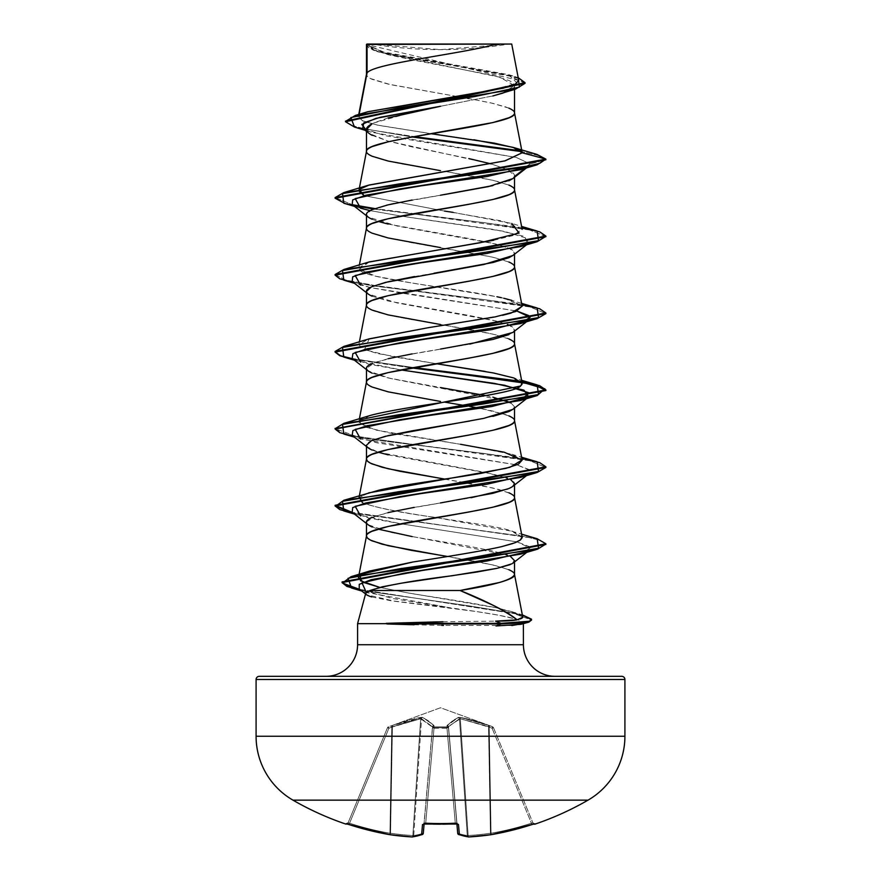 <?xml version="1.0" encoding="UTF-8"?>
<svg xmlns="http://www.w3.org/2000/svg" width="881" height="881" viewBox="0 0 881 881"><rect width="100%" height="100%" fill="white"/><g stroke="black" fill="none" stroke-linecap="round" stroke-linejoin="round"><path stroke-width="0.66" stroke-dasharray="4.41 3.3" d="M448.506 726.737A1.586 1.41 48.2 0 0 447.13 725.382A1.586 1.41 -131.8 0 1 448.506 726.737L459.464 718.753A1.586 1.454 -113.3 0 0 458.373 717.398A1.586 1.454 66.7 0 1 459.464 718.753L448.506 726.737L448.517 728.202L432.483 728.202L432.494 726.737A1.586 1.41 -48.2 0 1 433.87 725.382L422.627 717.398L392.474 725.382L391.803 727.166L389.953 833.239L390.558 833.239L389.953 833.239L390.558 833.239L392.408 726.737L390.558 833.239A293.263 269.905 -77.1 0 0 412.87 835.507L413.718 835.507L421.536 718.753L420.689 718.753L412.87 835.507L413.718 835.507L412.87 835.507L420.689 718.753L432.571 727.166A1.586 1.487 5 0 1 434.08 725.812A1.586 1.487 -175 0 0 432.571 727.166L432.483 728.202A1.586 1.487 5 0 1 433.992 726.858A1.586 1.487 -175 0 0 432.483 728.202L434.014 727.728L433.992 726.858L434.058 727.739A1.586 0.606 -175 0 0 434.014 727.728A1.586 0.606 -175 0 0 432.483 728.202L424.168 823.217L425.732 822.887L424.631 822.975L425.732 822.887L434.058 727.739L446.942 727.739L447.008 726.858L446.942 727.739A1.586 0.606 -5 0 1 446.986 727.728L447.008 726.858A1.586 1.487 -5 0 1 448.517 728.202L448.429 727.166A1.586 1.487 175 0 0 446.92 725.812A1.586 1.487 -5 0 1 448.429 727.166L457.702 833.239L448.506 726.737A1.586 1.41 -131.8 0 0 447.13 725.382A1.586 1.41 48.2 0 1 448.506 726.737L457.823 833.239A293.263 111.799 84.6 0 0 467.282 835.507L468.13 835.507L467.282 835.507L459.464 718.753L460.311 718.753A1.586 0.573 99.7 0 0 460.113 717.398A1.586 0.573 99.7 0 1 460.311 718.753L459.464 718.753L460.311 718.753L468.13 835.507L460.311 718.753A1.586 0.573 -80.3 0 0 460.113 717.398L488.526 725.382L488.592 726.737L488.526 725.382L489.737 725.812L489.197 727.166L489.737 725.812L492.6 726.858L492.072 728.202L492.6 726.858L493.525 727.739A1.586 1.575 -22.5 0 0 492.6 726.858L492.6 726.858A1.586 1.575 -22.5 0 1 493.525 727.739L492.072 728.202L493.525 727.739L492.6 726.858L492.072 728.202L489.197 727.166L492.072 728.202L492.6 726.858L489.737 725.812L489.197 727.166L488.526 725.382L460.113 717.398L458.373 717.398L447.13 725.382L447.008 726.858L433.992 726.858L433.87 725.382A1.586 1.41 131.8 0 0 432.494 726.737L421.536 718.753L413.718 835.507A293.263 111.799 -84.6 0 0 423.177 833.239L432.494 726.737L423.177 833.239A293.263 111.799 95.4 0 1 413.718 835.507A293.263 111.799 95.4 0 0 423.177 833.239L432.483 728.202A1.586 0.606 -175 0 1 434.058 727.739L425.732 822.887A292.833 270.544 0 0 0 455.268 822.887L456.832 823.217L448.517 728.202A1.586 0.606 175 0 0 446.986 727.728A1.586 0.606 175 0 0 446.942 727.739L455.268 822.887L456.832 823.217L455.268 822.887L446.942 727.739L434.058 727.739L425.732 822.887A292.833 270.544 180 0 0 440.5 823.228A292.833 270.544 180 0 0 455.268 822.887L446.942 727.739L455.268 822.887A292.833 270.544 180 0 1 425.732 822.887L434.058 727.739L446.942 727.739A1.586 0.606 175 0 1 448.517 728.202L457.823 833.239L448.506 726.737L459.464 718.753L467.282 835.507A293.263 111.799 -95.4 0 1 457.823 833.239L448.506 726.737L457.823 833.239A293.263 111.799 -95.4 0 0 467.282 835.507L468.13 835.507A293.263 269.905 77.1 0 0 490.442 833.239L491.047 833.239L490.442 833.239A293.263 269.905 -102.9 0 1 468.13 835.507L460.311 718.753L489.197 727.166L489.737 725.812L488.526 725.382L492.534 726.682L440.5 707.74L392.474 725.382C403.795 721.429 413.266 718.764 420.887 717.398L422.627 717.398L428.364 720.856L433.87 725.382L433.992 726.858L447.008 726.858L447.13 725.382L452.636 720.856L458.373 717.398L460.113 717.398C467.734 718.764 477.205 721.429 488.526 725.382C477.205 721.429 467.734 718.764 460.113 717.398L455.466 718.918L447.13 725.382L446.986 727.728L448.517 728.202L447.008 726.858L433.992 726.858L434.014 727.728L433.87 725.382L428.364 720.856L422.627 717.398L420.887 717.398C413.266 718.764 403.795 721.429 392.474 725.382L440.5 707.74L492.534 726.682L488.526 725.382L490.442 833.239L488.592 726.737L489.197 727.166L491.047 833.239L489.197 727.166L488.592 726.737L490.442 833.239L488.592 726.737L460.311 718.753L468.13 835.507A293.263 269.905 -102.9 0 0 490.442 833.239L491.047 833.239A293.417 292.305 -0 0 0 531.43 823.217L532.939 822.887L493.525 727.739L492.072 728.202L531.43 823.217L532.939 822.887L531.43 823.217L492.072 728.202L531.43 823.217A293.417 292.305 180 0 1 491.047 833.239L489.197 727.166L492.072 728.202L489.197 727.166L491.047 833.239A293.417 292.305 180 0 0 531.43 823.217L492.072 728.202L493.525 727.739L533.082 823.228A1.586 1.586 0 0 0 533.798 824.01A1.586 1.586 0 0 1 533.082 823.228L532.939 822.887A1.586 1.575 157.5 0 0 534.91 823.779L511.795 830.343L491.312 834.659A294.849 271.359 77.1 0 1 468.89 836.939A294.849 112.405 84.6 0 1 459.386 834.659L458.494 824.583L455.345 823.779A294.419 272.009 0 0 1 440.5 824.12L440.5 823.228A292.833 270.544 0 0 1 425.732 822.887L425.655 823.779A294.419 272.009 180 0 0 440.5 824.12A294.419 272.009 0 0 1 425.655 823.779L422.506 824.583L421.614 834.659A294.849 112.405 -84.6 0 1 412.11 836.939A294.849 271.359 -77.1 0 1 389.688 834.659L369.205 830.343L346.09 823.779A1.586 1.575 -157.5 0 0 348.061 822.887L387.475 727.728L348.061 822.887L349.57 823.217L388.928 728.202L388.4 726.858L387.475 727.728L388.928 728.202L391.803 727.166L389.953 833.239A293.417 292.305 180 0 1 349.57 823.217A293.417 292.305 180 0 0 389.953 833.239L391.803 727.166L388.928 728.202L349.57 823.217L388.928 728.202L387.475 727.728L348.061 822.887L387.475 727.728L388.928 728.202L349.57 823.217L348.061 822.887L349.57 823.217L349.085 824.583L349.57 823.217A293.417 292.305 -0 0 0 389.953 833.239L391.803 727.166L406.438 722.222L420.689 718.753L412.87 835.507A293.263 269.905 102.9 0 1 390.558 833.239L392.408 726.737L390.558 833.239A293.263 269.905 102.9 0 0 412.87 835.507L420.689 718.753L396.373 725.393M292.966 800.146L588.034 800.146L292.966 800.146M372.024 44.05L440.5 49.644L508.976 44.05L372.024 44.05L508.976 44.05A421.525 421.525 0 0 1 372.024 44.05M523.413 644.727L357.587 644.727L523.413 644.727M325.97 676.333L555.03 676.333L325.97 676.333M442.945 621.755L495.562 621.138M357.587 623.649L523.413 623.649L357.587 623.649L365.747 593.188L366.529 594.73L395.007 601.294L476.291 611.524L498.393 615.147L514.548 618.792M371.716 596.922L390.371 600.611L450.444 607.857L366.309 592.362M523.38 623.649L522.675 623.649L523.38 623.649M511.883 625.532L443.484 625.411M441.766 625.378L414.07 624.772M388.136 117.889L373.5 123.01L415.953 111.27M502.225 93.32L514.526 85.633L499.912 77.242L378.775 52.056L366.474 44.446C366.32 45.966 368.247 47.673 372.267 49.6L388.4 54.743L412.429 59.897L492.897 75.337L508.91 80.479C512.863 82.407 514.735 84.124 514.526 85.633L514.526 89.444L514.526 85.633C514.757 87.12 512.885 88.838 508.899 90.787L502.996 93.067M492.875 95.941L440.5 106.271L493.58 95.765M366.474 129.507L368.853 133.273L387.409 140.916L490.97 163.844L508.866 170.165C512.841 172.335 514.735 174.284 514.526 175.991L514.526 177.29L514.526 175.991L512.984 178.502M508.866 180.814L492.809 185.616M440.5 195.219L412.165 200.031M388.136 224.071L468.846 238.498L492.864 243.31L508.899 248.112C512.863 249.907 514.735 251.514 514.526 252.924L514.526 254.213L514.526 252.924L512.962 255.446M434.036 273.22L414.477 276.546M508.888 325.034C512.852 326.84 514.735 328.437 514.526 329.846L514.526 331.146L514.526 329.846L512.907 332.412M512.555 332.688L508.888 334.659M440.5 349.074L412.187 353.887M388.18 358.688L372.112 363.501M512.874 409.379L514.526 406.78L510.914 402.925L514.526 406.78L514.526 408.068L514.526 406.78L513.017 409.258M492.864 416.383L468.868 421.195M372.101 440.434C368.104 442.262 366.232 443.87 366.474 445.235L367.884 447.636M440.456 502.941L414.246 507.379M388.147 512.555L372.101 517.356M514.526 485.002L514.526 483.702L514.526 485.002M508.899 108.154L492.842 103.352L468.835 98.54M467.426 98.287L490.64 102.846L505.606 106.887L510.517 108.914L513.524 110.94L514.526 112.768M457.008 96.481L388.158 84.113L372.101 79.312C368.137 77.506 366.265 75.909 366.474 74.5L367.476 76.526L370.483 78.552L390.36 84.62L457.008 96.492M372.09 135.311L388.125 141.125L412.143 146.929L468.802 158.558M508.899 185.087L492.842 180.275L444.773 171.366L480.993 177.742L498.921 181.794L510.517 185.847L513.524 187.873L514.526 189.701M366.474 151.433L367.476 153.448L370.483 155.474L382.079 159.527L400.007 163.58L440.5 170.661M372.101 219.259L378.081 221.406M508.899 262.009L492.842 257.208L440.5 247.594M372.101 296.192L388.169 301.005L468.846 315.431L492.853 320.232L507.401 324.428M508.899 338.943L492.842 334.13L440.5 324.516M372.101 373.126L388.147 377.927L440.456 387.541M485.783 395.602L492.831 397.155M508.899 415.876L492.842 411.064L480.178 408.366M469.474 406.372L467.326 405.987L469.474 406.372M366.507 381.825L367.476 384.237L370.483 386.263L382.079 390.316L400.007 394.358L440.5 401.45M372.101 450.048L378.07 452.195L366.474 446.535M388.136 454.849L492.864 474.088L506.168 477.832L485.772 472.524L378.081 452.195M510.914 479.859L508.899 478.901C512.852 480.696 514.735 482.292 514.526 483.702M508.899 492.798L492.842 487.986L440.5 478.372M372.112 526.981L378.081 529.118M412.198 536.595L468.824 546.209L492.831 551.01L505.87 554.656L390.14 532.245L368.137 524.768L366.474 522.169M507.115 555.107L510.661 556.66L507.115 555.107M514.526 560.635L514.526 561.924L514.526 560.635L513.392 562.783M508.899 569.732L492.842 564.919L440.5 555.305M434.586 134.198L376.969 125.025L361.496 120.433L358.864 115.84L359.162 114.321L358.864 115.84L367.696 111.766M518.722 80.38L366.562 44.546L496.532 44.05M511.971 563.774L509.967 564.699M366.474 130.476L371.121 132.161L516.299 157.457L530.208 163.965L545.879 159.758L539.095 155.706L521.794 151.642L539.095 155.706L545.879 159.758L530.208 163.965L527.124 167.181M354.503 127.062L412.242 136.996L354.47 127.051M525.043 83.321L507.952 75.337L376.705 51.384L366.474 45.46L373.28 50.195L390.459 54.93L501.443 73.85L518.854 78.585L525.043 83.321M345.55 121.402L351.288 125.355L366.474 129.298L414.323 136.621L366.474 129.298L350.858 125.19L345.517 121.082M518.204 77.693L384.711 52.959L366.441 44.479L383.422 52.64L514.328 76.405L518.204 77.693M431.227 133.736L378.445 125.333L363.082 121.138L358.27 116.942L358.864 115.84L367.851 111.722M487.094 91.58L517.103 83.122L508.579 74.665L383.753 52.078L366.441 44.479M473.945 139.771L439.046 134.815M366.507 227.97L367.476 230.381L370.483 232.408L382.079 236.46L410.766 242.528L490.64 256.701L502.919 259.873L510.517 262.769L513.524 264.796L514.526 266.624M366.507 304.892L366.474 305.289C361.882 318.107 519.118 330.926 514.526 343.755M480.178 408.377L505.606 414.61L510.517 416.625L513.524 418.651L514.526 420.479M444.762 479.077L480.993 485.464L498.921 489.506L510.517 493.558L513.524 495.585L514.526 497.413M447.482 556.462L480.993 562.386L498.921 566.439L510.517 570.492L513.524 572.507L514.526 574.346M522.785 617.262L517.037 613.517L496.51 607.802C458.087 600.181 418.706 595.093 406.053 592.561L379.788 587.396L406.053 592.561L496.51 607.802L511.685 611.612L520.682 615.246C524.415 617.405 523.215 618.947 517.07 619.861M360.417 575.018L361.981 574.049L360.417 575.018M413.024 561.979C447.471 556.836 477.006 551.726 501.63 546.649M512.874 543.511L515.484 542.553M522.158 537.069L513.568 531.739C497.192 523.898 390.085 514.174 362.388 502.588L358.842 498.602M369.205 492.71L359.415 497.457L368.555 492.908M369.194 415.777L359.019 422.902L375.68 430.038L460.51 444.288L389.545 433.012L366.408 427.351L358.842 421.68L360.23 419.741M436.249 363.688L377.464 353.534L362.862 348.964L358.842 344.735L368.368 339.108M428.408 327.677L502.522 315.31M522.158 306.28L504.956 298.527C464.452 288.825 362.377 279.101 359.206 269.377L358.842 267.813L368.423 262.164M493.823 240.227L512.819 235.634L522.158 229.357L502.875 221.109L444.553 211.077L364.117 195.67M360.219 188.963L368.379 185.241M523.413 623.638L523.171 622.757L522.675 623.649L523.171 622.757C519.691 617.79 486.808 612.824 450.444 607.857L392.386 598.463L359.25 589.07M520.946 624.321L522.675 623.649M520.682 554.138L530.098 548.015L517.048 541.892L400.822 523.766L354.481 514.086M527.576 474.804L528.699 473.923L527.124 474.892L529.272 469.903L516.894 464.926L528.633 469.375L528.82 473.835M352.18 435.368L376.683 442.758L516.883 464.915L360.56 438.98L354.481 437.163M352.18 358.435L368.776 364.172L400.822 369.91L354.481 360.23M352.18 281.513L370.086 287.536L516.894 311.059L400.822 292.977L370.097 287.536L354.481 283.308M520.44 246.658L529.14 239.004L504.339 231.351L400.822 216.054L370.086 210.614M520.429 169.736L530.208 163.965L516.299 157.457L385.129 135.652L362.686 128.395M343.81 203.236L353.876 205.647M545.879 236.692L529.525 229.776L485.53 222.86L373.599 209.039L484.275 222.706L528.402 229.534L545.846 236.372M343.821 280.169L373.599 285.962L485.508 299.793L529.503 306.698L545.879 313.614L529.514 306.709L485.519 299.793L373.599 285.962L353.424 282.482M343.81 357.091L411.526 367.906L353.424 359.415M343.821 434.025L373.599 439.828L485.508 453.649L529.503 460.565L545.879 467.47L529.514 460.565L485.519 453.649L373.599 439.828L353.424 436.337M545.879 544.403L540.604 540.516L525.296 536.617L353.424 513.271L524.052 536.386L539.822 540.229L545.846 544.084M531.595 620.356L526.001 616.766L513.194 613.165L469.771 605.985L360.836 590.292L468.582 605.82L512.059 612.923L531.529 620.026M335.121 197.586L352.301 204.678L335.121 197.586M537.179 231.042L374.821 208.577L521.827 227.606M335.121 275.158L335.121 274.509L345.561 280.015L374.832 285.51L521.827 304.54M335.121 351.442L340.749 355.461L357.036 359.481L413.674 367.52L357.047 359.481L340.76 355.461L335.121 351.442M520.781 381.275L521.827 381.473M537.19 461.831L360.087 436.976L342.037 432.835L335.154 428.695L355.517 436.117L406.196 443.539L521.827 458.395M537.179 538.754L352.301 512.39L537.146 538.743M359.69 589.4L522.323 614.872L359.69 589.4M364.095 195.67L444.553 211.077M453.098 212.365L511.795 223.455L521.596 226.428M369.205 261.921L359.206 269.377L375.868 276.227L412.22 283.076L497.06 296.765M501.322 297.679L503.844 298.263M521.596 303.361L511.795 300.388L522.136 306.136M369.216 338.844L364.503 349.691L393.554 356.838L436.227 363.688M485.189 371.419L511.795 377.31L522.092 384.16M460.51 444.288L511.806 454.244L522.125 459.981M362.388 502.588C375.923 507.731 399.71 512.599 433.727 517.169L511.795 531.177L522.18 537.63M537.19 307.976L374.832 285.51L345.561 280.015L335.121 274.52M512.874 255.512L514.526 252.924L509.625 248.431L495.551 243.949L397.111 226.021L368.137 217.056L366.474 214.457L371.683 209.832L386.561 205.218M393.785 203.588L444.134 194.624M512.863 178.59L514.526 175.991L530.208 163.965L514.526 175.991L508.392 169.923L490.981 163.855M352.18 204.579L368.776 210.317L400.822 216.054L494.373 229.545L523.964 236.295L528.82 243.046L527.124 244.114M352.18 512.302L368.787 518.028L400.822 523.766L517.048 541.892L528.655 546.33L528.82 550.757L527.466 551.594M366.496 521.827L376.242 515.803L401.218 509.78L470.983 497.743M507.687 489.01L512.874 486.301M506.168 400.899L390.25 378.412L368.137 370.912L366.474 368.313L375.361 362.245L399.875 356.188L469.903 344.075M512.863 332.445L514.526 329.846L509.625 325.364L495.551 320.882L397.111 302.943L368.126 293.979L366.474 291.38M259.245 676.333L621.755 676.333L259.245 676.333M555.03 676.333L328.173 676.333L555.03 676.333M624.915 679.504L256.085 679.504L624.915 679.504M624.915 736.263L256.085 736.263L624.915 736.263M366.959 44.05L511.674 44.05M366.87 44.05L375.978 44.05L366.441 44.722M488.592 726.737L460.311 718.753L450.026 725.393M432.494 726.737L420.689 718.753L392.408 726.737L392.474 725.382L391.263 725.812L391.803 727.166L420.689 718.753A1.586 0.573 -99.7 0 1 420.887 717.398A1.586 0.573 80.3 0 0 420.689 718.753L421.536 718.753A1.586 1.454 113.3 0 1 422.627 717.398A1.586 1.454 113.3 0 0 421.536 718.753A1.586 1.454 -66.7 0 1 422.627 717.398L433.87 725.382A1.586 1.41 -48.2 0 0 432.494 726.737A1.586 1.41 131.8 0 1 433.87 725.382L434.08 725.812A1.586 1.487 5 0 0 432.571 727.166A1.586 1.487 -175 0 1 434.08 725.812L433.992 726.858A1.586 1.487 5 0 0 432.483 728.202L433.992 726.858L434.058 727.739L433.992 726.858L447.008 726.858L446.942 727.739L447.008 726.858L448.517 728.202A1.586 1.487 -5 0 0 447.008 726.858L446.92 725.812A1.586 1.487 175 0 1 448.429 727.166A1.586 1.487 -5 0 0 446.92 725.812L458.373 717.398A1.586 1.454 -113.3 0 1 459.464 718.753A1.586 1.454 66.7 0 0 458.373 717.398L460.113 717.398A1.586 0.573 -80.3 0 1 460.311 718.753L484.627 725.393M423.97 823.845A1.586 1.498 5 0 0 424.168 823.217L424.102 823.944L424.168 823.217A1.586 1.498 -175 0 1 423.849 824.01M392.408 726.737L392.474 725.382L391.803 727.166L391.263 725.812L388.4 726.858L388.928 728.202L391.803 727.166L391.263 725.812L391.803 727.166L388.928 728.202L387.475 727.728A1.586 1.575 -19.9 0 1 388.4 726.858A1.586 1.575 -157.5 0 0 387.475 727.739L387.475 727.728A1.586 1.575 160.1 0 1 388.4 726.858A1.586 1.575 22.5 0 0 387.475 727.739L387.475 727.739A1.586 1.575 22.5 0 1 388.4 726.858L388.928 728.202L388.4 726.858L392.474 725.382L422.627 717.398A1.586 1.454 -66.7 0 0 421.536 718.753M420.689 718.753A1.586 0.573 80.3 0 1 420.887 717.398A1.586 0.573 -99.7 0 0 420.689 718.753M346.596 823.856A1.586 1.575 22.5 0 0 348.061 822.887A1.586 1.575 -157.5 0 1 346.596 823.856M348.931 824.528L349.085 824.583A294.992 293.88 180 0 0 389.688 834.659L389.953 833.239A293.417 292.305 -0 0 1 349.57 823.217L348.061 822.887A1.586 1.575 22.5 0 1 346.09 823.779L347.918 823.228M390.558 833.239A1.586 0.617 -81.6 0 1 389.732 834.67A1.586 0.617 98.4 0 0 390.558 833.239L389.721 834.67A1.586 0.617 98.4 0 1 389.688 834.659L390.558 833.239A1.586 0.617 98.4 0 1 389.732 834.67L412.176 836.95A1.586 0.606 93.2 0 0 412.87 835.507A1.586 0.606 -86.8 0 1 412.187 836.95A1.586 0.606 -86.8 0 0 412.87 835.507A293.263 269.905 -77.1 0 1 390.558 833.239M422.638 834.373A1.586 1.443 71 0 0 423.177 833.239A293.263 111.799 -84.6 0 1 413.718 835.507A1.586 1.454 82.3 0 1 412.11 836.939A1.586 0.606 -86.8 0 0 412.187 836.95L413.718 835.507A1.586 1.454 -97.7 0 1 412.495 836.928A1.586 1.454 82.3 0 0 413.718 835.507L412.87 835.507L412.11 836.939A294.849 271.359 102.9 0 1 389.688 834.659L349.085 824.583L349.57 823.217L349.085 824.583L346.508 823.845L348.061 822.887L346.508 823.845M412.429 836.939L412.11 836.939A294.849 112.405 95.4 0 0 421.614 834.659L423.177 833.239A1.586 1.443 -109 0 1 422.252 834.593A1.586 1.443 -109 0 0 423.177 833.239L421.614 834.659A1.586 1.443 -109 0 0 422.252 834.593M425.677 823.779L425.732 822.887L425.666 823.856L425.732 822.887L424.168 823.217L423.298 833.239A1.586 1.553 5 0 1 421.614 834.659L422.506 824.583A1.586 1.498 -175 0 0 424.168 823.217A1.586 1.498 5 0 1 422.506 824.583L425.666 823.856L423.717 824.054L424.168 823.217L423.717 824.054M412.473 836.939L421.614 834.659M457.151 824.01A1.586 1.498 175 0 1 456.832 823.217L455.268 822.887L455.334 823.856L455.268 822.887A292.833 270.544 0 0 1 440.5 823.228L440.5 824.12A294.419 272.009 180 0 0 455.345 823.779L455.268 822.887L455.323 823.779M454.893 823.878L458.494 824.583A1.586 1.498 -5 0 1 456.832 823.217A1.586 1.498 -5 0 0 457.03 823.845M458.748 834.593A1.586 1.443 109 0 0 459.386 834.659A294.849 112.405 -95.4 0 0 468.89 836.939A1.586 1.454 -82.3 0 1 467.282 835.507A1.586 1.454 -82.3 0 0 468.505 836.928A1.586 1.454 97.7 0 1 467.282 835.507A293.263 111.799 84.6 0 1 457.823 833.239L459.386 834.659A1.586 1.553 -5 0 1 457.702 833.239L456.832 823.217A1.586 1.498 175 0 0 458.494 824.583L459.386 834.659L457.823 833.239A1.586 1.443 109 0 0 458.748 834.593A1.586 1.443 109 0 1 457.823 833.239A1.586 1.443 -71 0 0 458.362 834.373M468.13 835.507A1.586 0.606 -93.2 0 0 468.78 836.95A1.586 0.606 86.8 0 1 468.813 836.95A1.586 0.606 86.8 0 1 468.13 835.507L467.282 835.507L468.824 836.95A1.586 0.606 86.8 0 0 468.89 836.939L468.13 835.507A1.586 0.606 86.8 0 0 468.813 836.95L491.279 834.67A1.586 0.617 81.6 0 1 490.442 833.239A1.586 0.617 -98.4 0 0 491.268 834.67A1.586 0.617 -98.4 0 1 490.442 833.239A293.263 269.905 77.1 0 1 468.13 835.507M459.386 834.659L468.824 836.95M491.047 833.239L491.312 834.659L490.442 833.239L491.312 834.659A1.586 0.617 -98.4 0 1 491.268 834.67L491.047 833.239L491.312 834.659A294.992 293.88 180 0 0 531.915 824.583L531.43 823.217A293.417 292.305 -0 0 1 491.047 833.239M468.571 836.939L468.89 836.939A294.849 271.359 -102.9 0 0 491.312 834.659L534.91 823.779A1.586 1.575 -22.5 0 1 532.939 822.887A1.586 1.575 -22.5 0 0 534.404 823.856A1.586 1.575 157.5 0 1 532.939 822.887L531.43 823.217L531.915 824.583M442.802 824.198L440.313 824.209M433.078 824.12L431.8 824.087M378.775 52.056L376.705 51.384M371.121 132.161L365.064 130.278M508.579 74.665L514.328 76.405M358.754 114.442L358.27 116.942M359.173 189.151L359.052 189.811M359.404 264.895L358.842 267.813M359.404 341.828L358.842 344.735M359.404 418.75L358.842 421.68M359.173 496.862L359.052 497.523M359.007 574.687L358.875 575.348M368.456 593.045L361.783 591.041M360.56 208.191L354.481 206.374M511.795 377.31L521.596 380.284M511.806 454.244L521.596 457.217M511.795 531.177L521.596 534.15M511.685 611.612L522.114 614.806M526.519 167.908L528.82 166.124M366.474 215.746L368.137 217.056M528.82 243.046L526.519 244.841M366.474 292.679L368.126 293.979M366.474 369.602L368.137 370.912M366.474 523.468L368.137 524.768M528.82 550.757L526.816 552.321M365.538 593.959L366.529 594.73M368.853 133.273L366.474 131.39M492.534 726.682L493.459 727.563M388.466 726.682L387.541 727.563M457.283 824.054L456.832 823.217L456.898 823.944M457.702 833.239L458.77 834.593M534.404 823.845L532.939 822.887L534.492 823.845L533.743 824.032"/><path stroke-width="1.32" d="M535.053 824.12A1.586 1.586 0 0 1 533.798 824.01A1.586 1.586 0 0 0 535.053 824.12A295.069 295.069 0 0 0 588.034 800.146A73.762 73.762 0 0 0 624.915 736.263L256.085 736.263A73.762 73.762 0 0 0 292.966 800.146L588.034 800.146A295.069 295.069 0 0 1 535.053 824.12L534.007 823.955L535.053 824.12M345.947 824.12A295.069 295.069 0 0 1 292.966 800.146A295.069 295.069 0 0 0 345.947 824.12L346.993 823.955L346.09 823.779A1.586 1.575 22.5 0 0 346.596 823.856L346.629 823.856A1.586 1.575 -157.5 0 1 346.09 823.779L347.918 823.228M624.915 679.504L256.085 679.504L256.085 736.263L624.915 736.263L624.915 679.504A3.161 3.161 0 0 0 621.755 676.333L259.245 676.333A3.161 3.161 0 0 0 256.085 679.504L624.915 679.504L624.915 736.263A73.762 73.762 0 0 1 588.034 800.146L292.966 800.146A73.762 73.762 0 0 1 256.085 736.263L256.085 679.504A3.161 3.161 0 0 1 259.245 676.333L621.755 676.333A3.161 3.161 0 0 1 624.915 679.504M555.03 676.333A31.617 31.617 0 0 1 523.413 644.727L523.38 623.649L523.413 644.727A31.617 31.617 0 0 0 555.03 676.333M510.099 564.655L496.807 568.388L476.665 572.066L401.769 583.123L382.31 586.801L370.042 590.49L460.069 590.49C485.728 600.776 504.725 610.555 517.07 619.861L495.562 621.138C505.198 621.127 512.368 620.709 517.07 619.861C512.368 615.753 504.549 610.973 493.624 605.511L460.069 590.49L370.042 590.49L365.747 593.188L357.587 623.649L357.587 644.727A31.617 31.617 0 0 1 325.97 676.333A31.617 31.617 0 0 0 357.587 644.727L523.413 644.727L357.587 644.727L357.587 623.649L386.913 623.649L442.945 621.755M511.971 563.774L496.807 568.388L452.052 575.756C412.44 580.656 385.107 585.568 370.042 590.49L365.747 593.188C365.163 594.268 367.157 595.512 371.716 596.922M414.07 624.772L386.913 623.649L357.587 623.649M522.675 623.649L511.883 625.532M443.484 625.411L441.766 625.378M367.058 72.958L367.058 44.446L366.474 44.446L366.474 74.301L366.474 44.446L367.058 44.446L367.058 72.958L359.162 114.321L367.058 72.958C373.214 63.322 463.571 53.686 496.532 44.05C463.571 53.686 373.214 63.322 367.058 72.958L366.474 74.5L367.058 72.958M366.474 131.39L362.686 128.395L363.776 122.855L379.986 117.327L440.5 106.271L388.136 117.889M440.5 170.661L388.158 161.047L372.101 156.234C368.137 154.439 366.265 152.831 366.474 151.433L366.474 129.507L372.101 123.703C368.115 125.906 366.232 127.844 366.474 129.507L366.474 151.433C366.221 150.056 368.104 148.46 372.101 146.62L388.158 141.808L412.165 137.007L492.842 122.58L508.899 117.768C512.896 115.94 514.779 114.332 514.526 112.966L514.526 89.444L514.526 112.966C514.735 111.557 512.863 109.96 508.899 108.154M502.996 93.067L492.875 95.941M512.984 178.502L508.866 180.814M492.809 185.616L440.5 195.219M412.165 200.031L388.136 204.844L372.101 209.645C368.148 211.44 366.265 213.048 366.474 214.457L366.474 228.168L366.474 214.457C366.265 215.867 368.137 217.464 372.101 219.259M440.5 247.594L388.158 237.969L372.101 233.168C368.137 231.362 366.265 229.765 366.474 228.355C366.265 226.957 368.137 225.349 372.101 223.554L388.158 218.741L468.835 204.315L492.842 199.513L508.899 194.701C512.863 192.895 514.735 191.298 514.526 189.889L514.526 177.29L514.526 189.889C514.735 188.49 512.863 186.893 508.899 185.087M512.962 255.446L508.899 257.726L492.853 262.538L434.036 273.22M414.477 276.546L388.136 281.766L372.101 286.578C368.137 288.373 366.265 289.981 366.474 291.38L366.474 305.09L366.474 291.38C366.265 292.789 368.148 294.397 372.101 296.192M440.5 324.516L388.158 314.902L372.101 310.09C368.137 308.295 366.265 306.687 366.474 305.289C366.265 303.879 368.137 302.282 372.101 300.476L388.158 295.675L468.835 281.248L492.842 276.436L508.899 271.634C512.863 269.828 514.735 268.22 514.526 266.822L514.526 254.213L514.526 266.822C514.735 265.423 512.863 263.815 508.899 262.009M508.888 334.659L492.831 339.471L440.5 349.074M412.187 353.887L388.18 358.688M372.112 363.501C368.148 365.296 366.265 366.903 366.474 368.313L366.474 382.024L366.474 368.313C366.265 369.723 368.148 371.33 372.101 373.126M440.5 401.45L388.158 391.836L372.101 387.023C368.137 385.217 366.265 383.62 366.474 382.211C366.265 380.812 368.137 379.204 372.101 377.409L388.158 372.597L468.835 358.171L492.842 353.369L508.899 348.557C512.863 346.751 514.735 345.154 514.526 343.755L514.526 331.146L514.526 343.755C514.735 342.346 512.863 340.749 508.899 338.943M513.017 409.258L508.899 411.581L492.864 416.383M469.804 421.03L412.165 430.82L388.136 435.632L372.101 440.434M440.5 478.372L388.158 468.758L372.101 463.946C368.137 462.151 366.265 460.543 366.474 459.144L366.474 445.235L366.474 459.144C366.221 457.768 368.104 456.171 372.101 454.332L388.158 449.53L468.835 435.104L492.842 430.291L508.899 425.49C512.896 423.651 514.779 422.043 514.526 420.678L514.526 408.068L514.526 420.678C514.735 419.279 512.863 417.671 508.899 415.876M527.576 474.804L512.874 486.301L514.526 483.702C514.735 485.112 512.852 486.719 508.899 488.515L492.842 493.327L440.456 502.941M414.246 507.379L388.147 512.555M372.101 517.356C368.148 519.151 366.265 520.759 366.474 522.169L366.474 536.066C366.265 534.668 368.137 533.06 372.101 531.265L388.158 526.453L468.835 512.026L492.842 507.225L508.899 502.412C512.863 500.617 514.735 499.009 514.526 497.611L514.526 485.002L514.526 497.611C514.735 496.201 512.863 494.604 508.899 492.798M468.835 98.54L467.426 98.287M465.432 97.934L457.008 96.481L465.432 97.934M366.474 129.507C366.265 131.214 368.148 133.141 372.09 135.311M468.802 158.558L490.981 163.855M378.081 221.406L388.136 224.071M507.401 324.428L508.888 325.034M440.456 387.541L485.783 395.602M492.831 397.155L510.914 402.925L506.168 400.899M480.178 408.366L469.474 406.372L480.178 408.377M467.326 405.987L444.773 402.154L467.326 405.987M360.56 438.98L355.197 429.366L399.798 419.752L520.44 400.514L529.14 392.86L504.339 385.206L400.822 369.91L494.373 383.4L523.964 390.151L528.82 396.902L512.874 409.379L483.889 418.343L385.449 436.271L371.375 440.753L366.474 445.235C366.276 446.656 368.148 448.253 372.101 450.048M378.081 452.195L388.136 454.849M506.168 477.832L507.401 478.284L506.168 477.832M444.762 479.077L400.007 471.291L382.079 467.238L370.483 463.197L367.476 461.17L366.474 459.144C361.882 446.326 519.118 433.496 514.526 420.678L522.158 460.135L504.218 452.206L460.51 444.288M440.5 555.305L388.158 545.691L372.101 540.879C368.137 539.073 366.265 537.476 366.474 536.066L366.474 522.169C366.265 523.578 368.148 525.175 372.112 526.981M378.081 529.118L412.198 536.595M505.87 554.656L507.115 555.107L505.87 554.656M514.526 560.635L510.661 556.66L514.526 560.635L512.753 563.311M517.07 619.861L522.785 617.262L514.526 574.533C512.379 579.852 494.219 585.171 460.069 590.49L499.362 582.517C510.308 579.335 515.363 576.67 514.526 574.533L514.526 561.924L514.526 574.533C514.735 573.135 512.863 571.527 508.899 569.732M367.696 111.766L503.095 88.232L515.099 84.312L518.722 80.38L511.729 44.05L366.959 44.05M365.064 130.278L354.47 127.051L350.869 117.58L397.221 108.11L515.429 89.168L493.58 95.765M415.953 111.27L440.5 106.271L375.912 118.373L361.838 124.43L366.474 130.476M521.794 151.642L412.242 136.996L521.794 151.642M515.429 89.168L525.043 83.321L345.517 121.721L354.503 127.062M366.474 45.46L366.474 44.446L366.474 45.46M353.876 205.647L373.599 209.039L345.231 203.632L335.121 198.225L545.879 159.758L536.881 154.384M521.056 150.86L414.323 136.621L521.056 150.86M345.517 121.721L345.517 121.082L525.043 82.682L518.204 77.693L519.427 87.131L474.617 96.569L355.318 115.455L345.55 121.402M355.318 115.455L367.851 111.722L487.094 91.58M513.105 147.369L536.925 154.395L545.879 159.12L522.191 152.776L513.105 147.369L473.945 139.771M439.046 134.815L434.586 134.198M431.227 133.736L494.12 143.096L514.394 147.766L522.169 152.446L514.526 112.966C519.118 125.785 361.882 138.603 366.474 151.433L359.173 189.151M522.158 229.357L514.526 189.889C519.118 202.718 361.882 215.537 366.474 228.355M502.522 315.31L511.002 313.118L522.158 306.28L514.526 266.822C519.118 279.64 361.882 292.47 366.474 305.289M360.23 419.741L520.594 385.988L522.158 383.202L514.526 343.755C519.118 356.574 361.882 369.392 366.474 382.211M359.173 496.862L366.474 459.144M515.484 542.553L520.208 540.119L522.158 537.069L514.526 497.611C519.118 510.429 361.882 523.248 366.474 536.066L367.476 538.093L370.483 540.119L382.079 544.172L410.766 550.24L447.482 556.462M359.007 574.687L366.474 536.066M379.788 587.396L363.413 582.385L358.468 577.473L360.417 575.018L360.472 580.766L379.777 587.396M361.981 574.049L413.024 561.979L369.745 571.009L361.992 574.049M522.18 537.63L520.462 539.943L514.801 542.817L501.63 546.649L512.874 543.511M359.052 497.523L358.842 498.602L359.415 497.457L362.388 502.588M368.555 492.908L506.002 468.329L518.402 464.232L522.158 460.135M522.158 383.202L513.876 377.982L493.613 372.993L436.249 363.688M368.368 339.108L428.408 327.677L369.216 338.844L343.821 346.431L482.414 327.203L538.5 317.589L537.19 307.976L521.596 303.361M368.423 262.164L493.823 240.227M364.117 195.67L358.842 190.88L359.415 189.745L364.095 195.67M368.379 185.241L504.879 160.893L522.191 152.743M496.014 625.973L501.025 623.968L496.014 625.973L520.946 624.321L528.886 622.129L501.025 623.968L528.765 622.162L531.595 619.717L528.765 621.523L501.025 623.33L501.025 623.968L386.913 623.968L410.887 624.684M366.309 592.362L361.959 582.804L403.95 573.256L520.682 554.138L537.531 549.193L400.657 568.597L348.061 578.288L351.486 587.99L360.836 590.292L346.905 586.438L342.07 582.572L545.879 544.403L545.879 543.764L342.07 581.934L346.596 585.667L359.69 589.4L342.489 583.057L350.935 576.714L483.482 557.739L538.566 548.246L537.179 538.754L521.596 534.15M360.571 515.914L355.186 506.3L399.776 496.675L520.429 477.447L527.124 474.892L486.951 484.242L420.975 493.591L365.835 502.952L352.686 507.621L352.18 512.302L366.474 523.468M360.571 362.058L355.186 352.433L399.776 342.819L520.429 323.591L530.131 317.325L516.894 311.059L528.622 315.519L528.82 319.979L491.829 329.593L424.785 339.207L366.937 348.821L352.896 353.633L352.18 358.435L366.474 369.602M360.571 285.125L355.186 275.511L399.787 265.886L520.44 246.658L537.179 241.702L398.564 260.93L342.489 270.555L343.821 280.169L354.481 283.308M370.086 210.614L360.56 208.191L355.186 198.577L399.787 188.963L520.429 169.736L537.19 164.769L398.586 184.008L342.5 193.622L343.81 203.236L354.481 206.374M360.219 188.963L369.194 184.999L505.143 160.827L522.191 152.776L545.879 159.12L335.121 197.586L343.821 192.576L522.235 167.489L539.789 163.304L545.879 159.12L537.19 164.769M545.846 236.372L537.179 241.702M353.424 359.415L339.802 355.748L335.121 352.081L545.879 313.614L537.179 318.625L398.586 337.864L342.5 347.477L343.81 357.091L354.481 360.23M353.424 436.337L339.802 432.67L335.121 429.014L545.879 390.547L534.822 384.887L503.954 379.226L411.526 367.906L521.585 382.068M521.948 382.134L544.865 388.84L537.19 395.558L398.575 414.786L342.489 424.411L343.821 434.025L354.481 437.163M545.879 467.47L537.179 472.491L398.575 491.719L342.489 501.333L343.821 510.947L353.424 513.271L339.802 509.603L335.121 505.936L545.879 467.47L545.879 466.831L335.121 505.298L352.301 512.39L335.507 506.344L343.81 500.287L482.414 481.059L538.5 471.445L537.19 461.831L521.596 457.217M545.846 544.084L537.531 549.193M531.529 620.026L528.886 622.129M352.301 204.678L374.821 208.577L352.301 204.678M521.827 227.606L539.69 231.835L545.879 236.053L335.121 274.509L335.121 275.158L545.879 236.692L545.879 236.053M521.827 304.54L539.679 308.757L545.879 312.975L335.121 351.442L343.821 346.431M521.827 381.473L539.69 385.691L545.879 389.909L335.154 428.695L343.821 423.365L482.436 404.126L538.511 394.512L537.179 384.898L413.674 367.52L520.781 381.275M521.827 458.395L539.679 462.613L545.879 466.831M537.146 538.743L545.879 543.764M437.505 621.865L386.319 623.33L501.025 623.33L386.319 623.33L386.913 623.968L501.025 623.968L501.025 623.33L495.562 621.138L501.025 623.33L529.778 621.215L531.375 619.101L522.323 614.872L531.595 619.717M353.424 282.482L339.802 278.814L335.121 275.158M444.553 211.077L453.098 212.365M511.795 223.455L519.107 233.08L480.365 242.693L369.205 261.921L343.81 269.509L482.425 250.27L538.511 240.656L537.179 231.042L521.596 226.428M497.06 296.765L501.322 297.679M503.844 298.263L511.795 300.388M522.136 306.136L515.77 311.522L495.078 316.907L428.408 327.677M436.227 363.688L485.189 371.419M522.092 384.16L520.594 385.988C514.482 394.798 412.638 404.511 371.397 415.138L343.821 423.365M522.125 459.981L509.912 467.293L480.608 473.438C448.275 478.989 403.575 484.539 379.27 490.1L343.81 500.287M501.63 546.649C487.986 549.854 458.45 554.964 413.024 561.979M335.121 274.52L343.81 269.509M386.561 205.218L393.785 203.588M444.134 194.624L488.404 186.607L512.863 178.59L526.519 167.908M527.124 167.181L486.951 176.53L420.986 185.88L365.846 195.23L352.686 199.91L352.18 204.579L366.474 215.746M527.124 244.114L486.951 253.464L420.975 262.813L365.846 272.163L352.686 276.832L352.18 281.513L366.474 292.679M528.82 396.902L491.851 406.515L424.807 416.129L366.948 425.754L352.896 430.556L352.18 435.368L366.474 446.535M527.466 551.594L487.237 560.966L423.089 570.337L371.132 579.698L359.239 584.378L359.25 589.07L365.538 593.959M470.983 497.743L507.687 489.01M514.526 483.702L510.914 479.859M469.903 344.075L512.863 332.445L528.82 319.979M366.474 291.38L371.375 286.898L385.449 282.416L483.889 264.487L512.874 255.512L526.519 244.841M511.674 44.05L366.474 44.446M496.532 44.05L497.435 44.05M346.993 823.955L369.205 830.343L389.688 834.659A294.849 271.359 -77.1 0 0 412.11 836.939A294.849 112.405 -84.6 0 0 421.614 834.659L422.506 824.583L425.655 823.779L457.547 823.955L458.494 824.583L459.386 834.659A294.849 112.405 84.6 0 0 468.89 836.939A294.849 271.359 77.1 0 0 491.312 834.659L511.795 830.343L534.007 823.955M458.362 834.373A1.586 1.443 -71 0 0 459.386 834.659A1.586 1.553 175 0 1 457.702 833.239L456.898 823.944L457.702 833.239A1.586 1.553 -5 0 0 459.386 834.659L458.494 824.583L455.345 823.779A294.419 272.009 180 0 1 425.655 823.779L422.506 824.583L421.614 834.659A294.849 112.405 95.4 0 1 412.11 836.939A294.849 271.359 102.9 0 1 389.688 834.659A294.992 293.88 180 0 1 349.085 824.583L346.09 823.779M424.102 823.944L423.298 833.239A1.586 1.553 -175 0 1 421.614 834.659A1.586 1.443 71 0 0 422.252 834.593A1.586 1.443 -109 0 1 421.614 834.659A1.586 1.553 5 0 0 423.298 833.239L424.102 823.944M346.596 823.845L389.688 834.659A1.586 0.617 98.4 0 0 389.732 834.67A1.586 0.617 -81.6 0 1 389.688 834.659L412.176 836.95A1.586 0.606 -86.8 0 1 412.11 836.939A1.586 0.606 93.2 0 0 412.187 836.95A1.586 0.606 93.2 0 0 412.22 836.95L412.473 836.939A1.586 1.454 -97.7 0 1 412.11 836.939A1.586 1.454 82.3 0 0 412.495 836.928L422.23 834.593L423.298 833.239M347.213 824.01L348.931 824.528M423.849 824.01A1.586 1.498 -175 0 1 422.506 824.583A1.586 1.498 5 0 0 423.97 823.845M431.8 824.087L425.677 823.779M455.323 823.779L457.283 824.054L456.832 823.217M457.03 823.845A1.586 1.498 -5 0 0 458.494 824.583A1.586 1.498 175 0 1 457.151 824.01M457.702 833.239L458.77 834.593L468.527 836.939L491.279 834.67L534.91 823.779A1.586 1.575 157.5 0 1 534.404 823.856L534.371 823.856A1.586 1.575 -22.5 0 0 534.91 823.779L531.915 824.583A294.992 293.88 180 0 1 491.312 834.659A1.586 0.617 81.6 0 1 491.268 834.67A1.586 0.617 -98.4 0 0 491.312 834.659A294.849 271.359 -102.9 0 1 468.89 836.939A1.586 0.606 86.8 0 1 468.824 836.95A1.586 0.606 -93.2 0 0 468.813 836.95A1.586 0.606 -93.2 0 0 468.89 836.939A1.586 1.454 97.7 0 1 468.505 836.928A1.586 1.454 -82.3 0 0 468.89 836.939A294.849 112.405 -95.4 0 1 459.386 834.659A1.586 1.443 109 0 1 458.748 834.593M440.313 824.209L433.078 824.12M525.043 83.321L525.043 82.682M366.507 74.114L358.754 114.442M359.052 189.811L358.842 190.88M366.507 227.97L359.404 264.895M366.507 304.892L359.404 341.828M366.507 381.825L359.404 418.75M358.875 575.348L358.468 577.473M361.783 591.041L351.486 587.99M354.481 514.086L343.821 510.947M520.429 477.447L537.179 472.491M520.44 400.514L537.19 395.558M520.429 323.591L537.179 318.625M335.121 197.586L335.121 198.225M545.879 312.975L545.879 313.614M335.121 351.442L335.121 352.081M545.879 389.909L545.879 390.547M335.121 428.375L335.121 429.014M335.121 505.298L335.121 505.936M342.07 581.934L342.07 582.572M369.194 184.999L343.821 192.576M521.596 380.284L537.179 384.898M369.745 571.009L350.935 576.714M526.816 552.321L512.918 563.19M424.168 823.217L423.717 824.054L457.283 824.054M442.802 824.198L452.779 823.966M453.219 823.944L454.893 823.878M534.492 823.845L531.915 824.583"/></g></svg>

